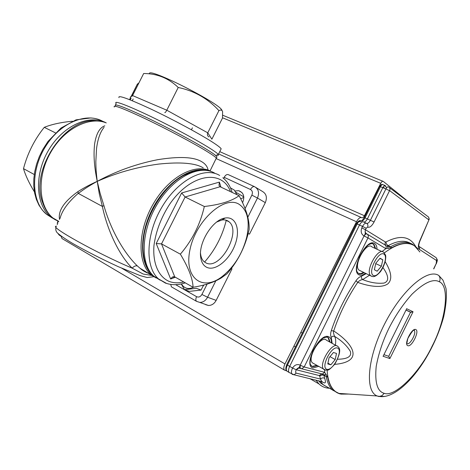 <?xml version="1.0" encoding="UTF-8"?>
<svg xmlns="http://www.w3.org/2000/svg" width="470" height="470" viewBox="0 0 470 470"><rect width="100%" height="100%" fill="white"/><g stroke="black" fill="none" stroke-linecap="round" stroke-linejoin="round"><path stroke-width="0.7" d="M216.876 157.303L216.94 156.851C216.429 155.817 213.274 153.496 207.476 149.889C194.339 141.723 167.537 127.458 145.97 117.218C123.234 106.602 113.135 102.907 115.667 106.132M156.751 277.893L155.1 276.942M153.05 275.455C139.555 264.868 138.756 235 152.615 208.562C166.327 182.06 191.19 165.64 207.581 170.563M97.772 121.031L96.626 120.949C65.741 116.407 29.581 170.017 42.559 202.382C44.744 208.856 48.199 214.056 52.91 217.98L58.615 221.681M255.909 187.489L262.542 191.501C266.414 193.875 267.342 197.588 265.315 202.646L249.47 234.154L248.184 233.52M231.269 268.482L232.004 268.875L216.159 300.389C214.285 303.761 211.712 305.459 208.433 305.477L199.774 302.41C203.081 302.386 205.684 300.659 207.581 297.234L216.159 300.389M205.631 304.66L208.433 305.477M243.842 197.4L240.716 198.81M104.07 127.3C100.228 131.97 97.707 139.144 96.514 148.826L95.827 161.88C95.974 169.194 96.144 172.143 97.231 181.35L100.151 193.387L103.935 205.66C110.144 227.891 122.793 251.908 137.393 265.973L139.954 268.2C142.739 270.732 145.853 272.529 149.307 273.599M152.045 275.485L143.233 274.057L132.135 268.147C134.044 266.19 135.801 265.468 137.393 265.973M56.611 226.24C46.941 225.353 97.231 253.495 132.135 268.147C118.346 254.264 106.948 228.702 102.348 206.342L99.27 193.722L97.231 181.35C94.129 166.168 93.442 155.124 94.582 144.243C96.156 133.803 99.569 127.664 104.822 125.813M103.935 205.66L102.348 206.342M147.915 272.97L148.696 273.246M59.555 219.537C57.863 210.942 63.985 201.642 77.908 191.637C83.866 187.941 88.313 185.397 97.231 181.35C88.507 186.155 84.154 189.128 78.32 193.429L78.267 193.329C68.085 202.206 62.005 210.589 60.019 218.474M78.267 193.329L77.908 191.637M203.228 167.861C195.373 163.055 180.468 161.803 158.519 164.101C146.217 165.763 134.009 168.436 121.906 172.114C112.154 175.245 106.708 177.255 97.231 181.35C106.567 176.438 111.931 173.982 121.542 170.122C133.468 165.546 145.5 162.074 157.632 159.7C179.282 156.21 194.034 156.91 201.877 161.797C205.425 163.912 207.493 166.674 208.075 170.081M265.315 202.646L257.472 198.035C259.528 192.906 258.606 189.146 254.699 186.755C253.26 186.202 251.85 187.113 250.481 189.498L224.172 177.325C225.524 174.999 226.939 174.123 228.408 174.693L254.405 186.619M78.32 193.429L102.172 206.318M171.873 287.105L171.397 286.823L170.733 284.415M224.172 177.325L223.632 178.406M242.585 202.676C244.97 196.666 243.689 192.677 238.742 190.691L234.812 190.979M232.004 268.875L231.228 268.534M248.189 233.502L249.47 234.154M209.027 136.946C207.452 136.042 207.023 134.673 207.752 132.828L218.92 110.62C207.963 98.612 194.398 90.898 178.224 87.473C168.642 78.214 157.121 73.561 143.661 73.508L132.564 95.569L130.178 97.184M132.564 95.569L166.791 110.209C165.851 111.983 165.176 112.777 164.764 112.588M221.958 110.491C221.523 104.035 146.405 66.088 149.448 73.866M178.224 87.473L166.791 110.209L207.752 132.828L211.882 139.185L222.492 118.088L222.61 111.684C222.069 109.98 220.841 109.622 218.92 110.62M204.256 170.205C199.591 170.058 195.45 170.61 191.836 171.873L183.447 175.598C164.623 185.626 146.834 213.11 143.685 237.526C142.974 244.065 142.198 248.495 144.314 259.505C147.04 268.341 150.224 273.916 153.878 276.231L160.117 280.155M223.708 218.914L223.838 218.327M175.363 277.224L170.657 279.004L172.249 277.147L174.764 276.889L193.07 287.27C192.794 278.81 188.558 267.777 180.363 254.164C192.207 240.334 200.202 224.443 204.338 206.5C220.254 204.65 231.851 201.054 239.118 195.708C246.38 209.314 249.705 220.671 249.106 229.783L247.602 235.664C243.589 249.975 236.71 262.689 226.957 273.822L221.282 277.935C214.238 282.229 204.832 285.343 193.07 287.27M219.384 182.113L218.991 185.392L220.107 186.737L185.109 196.989L161.521 243.895L156.199 243.53L181.632 192.97L219.384 182.113L220.947 187.13M204.338 206.5L185.109 196.989L181.632 192.97M238.971 204.197C247.561 210.043 250.134 221.088 246.685 237.332C242.397 253.677 234.266 266.713 222.292 276.43C202.664 292.011 183.653 278.316 190.033 249.405C195.937 220.477 224.419 195.05 238.971 204.197M207.135 267.495C203.51 265.891 201.354 262.383 200.655 256.967C198.422 242.361 212.969 219.402 225.177 218.027C235.981 216.077 240.687 229.777 235.065 244.659C229.689 259.563 215.754 271.208 207.135 267.495M220.107 186.737L239.118 195.708M174.764 276.889L161.521 243.895L180.363 254.164M200.514 253.26L200.572 253.841C200.984 257.278 202.135 259.869 204.015 261.625L206.213 263.047C220.359 270.15 241.697 231.499 229.06 221.793C227.139 220.136 224.748 219.537 221.893 220.007L216.746 221.993M34.269 174.517L23.5 168.642C25.539 175.539 29.169 183.271 34.392 191.825M55.442 132.857L44.274 127.335C34.469 139.561 27.542 153.332 23.5 168.642M72.427 121.231C61.259 122.265 51.87 124.297 44.274 127.335M230.482 187.877L234.313 190.086L236.857 194.645M237.074 194.745L236.492 193.993M331.45 342.971C331.503 339.516 330.533 337.407 328.548 336.643L328.236 336.549C318.848 333.342 302.962 366.271 313.073 367.951L318.601 366.406M377.04 249.276C376.934 246.362 376.129 244.429 374.613 243.472L374.326 243.319C365.848 238.249 349.88 271.343 359.086 274.874L359.386 275.003C361.089 275.614 363.128 275.032 365.495 273.27M320.945 373.715L322.367 374.02L324.7 372.352L304.172 366.982L300.271 365.166L299.713 367.317L300.301 368.41L301.764 368.727L304.172 366.982L367.957 237.926L364.109 235.987L365.501 234.183L366.788 233.872C368.263 234.783 368.65 236.134 367.957 237.926L385.876 248.648C386.54 246.932 386.158 245.634 384.724 244.741L367.223 234.136M384.172 393.308C395.012 397.596 419.951 372.24 432.212 345.979C445.754 320.246 450.178 286.365 439.438 281.806C433.363 278.369 424.198 282.517 411.955 294.243C402.996 304.296 395.329 315.634 388.948 328.254C382.786 340.956 378.538 353.675 376.206 366.412C374.666 382.486 377.322 391.451 384.166 393.308L381.987 395.699L378.838 396.527L385.065 396.375M438.81 275.496C427.724 267.988 402.062 289.732 384.812 323.572C367.417 357.335 364.632 391.187 377.157 395.969L379.772 396.504C392.626 398.366 410.692 382.944 425.174 359.415C433.463 345.644 439.626 331.456 443.662 316.856C446.183 304.924 446.958 295.442 445.989 288.404L442.987 280.149L438.821 275.502C440.214 277.406 440.425 279.503 439.444 281.783M327.126 370.172C327.919 382.78 331.791 390.523 338.753 393.402L377.146 395.963L378.714 396.498M413.859 330.251L414.17 330.469C417.007 332.819 409.317 346.361 406.814 343.417L407.813 338.506C411.937 331.403 414.158 328.665 414.475 330.293L414.17 330.469M329.241 388.214L323.172 384.754L320.188 381.088M311.651 366.148L312.256 366.377L316.786 365.366M329.623 341.966L328.019 337.495L327.349 337.025M358.457 273.487L360.825 273.628L363.621 272.359M375.142 248.395L373.421 244.13L372.493 243.542M356.36 223.667C358.058 221.094 359.544 220.142 360.819 220.812L361.089 220.894C362.358 221.346 363.692 220.307 365.084 217.775L380.471 186.631C381.382 184.963 382.239 184.311 383.05 184.675L385.435 185.603C384.642 185.245 383.779 185.897 382.862 187.571L367.428 218.814C366.183 221.112 364.943 222.181 363.704 222.016M419.916 251.985L414.428 245.804C407.049 241.157 397.015 243.525 384.331 252.907M385.212 261.731C391.557 272.195 392.444 279.562 387.873 283.821C381.787 288.239 369.344 286.512 357.735 282.382C347.436 297.639 339.428 313.837 333.706 330.974C352.03 342.759 365.584 361.677 334.64 364.379M338.753 393.402L341.009 394.107L348.687 394.066M387.45 246.286L390.47 246.779C399.894 241.721 407.49 241.028 413.248 244.706M286.794 364.532L287.452 365.061C286.13 367.969 285.948 369.984 286.912 371.106L287.423 371.423M289.655 372.798L289.097 372.469C288.157 371.265 288.339 369.25 289.643 366.412L359.491 225.03L362.535 226.411L361.8 227.897L365.537 229.789C364.843 231.557 365.225 232.903 366.676 233.819C365.901 233.502 365.026 234.213 364.05 235.964C363.804 235.711 359.656 233.796 361.8 227.897M286.912 371.106C285.507 370.201 285.466 368.01 286.788 364.526L356.354 223.685L357.141 223.973L287.452 365.061L292.546 368.063C295.883 362.799 299.901 365.084 300.218 365.137L300.195 368.357M321.786 381.476L320.452 379.073C321.68 377.845 323.072 377.575 324.641 378.268C326.162 382.668 325.487 383.943 322.614 382.092L322.203 381.693M339.775 393.848L332.707 390.165C329.57 387.198 327.408 382.715 326.221 376.711L324.183 374.837M323.548 374.543L323.989 375.477L327.666 377.116C329.593 386.469 333.7 392.062 339.98 393.895L348.476 394.054M300.077 368.292L298.755 368.051L296.253 369.761C298.456 366.859 298.808 369.038 300.218 365.137L364.05 235.964C366.336 232.392 364.485 233.243 365.448 229.736L366.183 228.25L367.605 227.122C368.263 225.418 367.893 224.149 366.482 223.297C365.243 222.856 363.927 223.89 362.535 226.411L366.183 228.25M418.37 245.98C419.569 246.785 419.88 247.907 419.316 249.347C417.93 248.031 418.053 245.252 419.692 241.01L419.927 241.022M428.904 219.913L419.692 241.01M367.605 227.122C369.643 227.833 371.799 226.129 374.073 221.999L389.518 190.75L385.923 188.887C386.857 187.225 387.715 186.567 388.49 186.919C389.912 187.718 390.294 188.964 389.642 190.65L428.687 219.743C429.274 218.215 428.91 217.07 427.582 216.317L389.395 187.601M381.981 251.567L385.876 248.648L391.651 247.719C403.53 241.457 412.331 241.927 418.047 249.141M327.666 377.116L324.7 372.352L324.564 369.902M332.161 343.364L331.238 337.296C330.398 335.651 330.422 333.43 331.309 330.639C337.166 313.038 345.391 296.4 355.972 280.743C357.699 278.281 359.509 276.801 361.389 276.307L366.23 273.622M355.972 280.737L357.735 282.382C359.103 280.749 360.748 279.815 362.681 279.579L361.465 278.193L361.389 276.307M331.303 330.639L333.706 330.974C333.136 331.585 333.43 333.383 334.599 336.367L332.784 336.209L331.238 337.296M326.115 374.202L324.412 374.884L323.689 374.596M366.253 223.191L363.474 221.911C362.217 221.458 360.889 222.498 359.491 225.03L357.141 223.973C358.528 221.47 359.844 220.448 361.089 220.894M387.321 246.221L388.279 248.471M369.538 275.232L362.681 279.579C370.196 282.635 377.339 283.792 384.102 283.052C390.764 280.631 386.745 272.894 382.985 267.606M337.648 359.221C344.028 359.174 352.494 357.946 350.309 351.307C346.778 345.544 341.543 340.562 334.599 336.367C335.727 338.423 335.991 341.343 335.38 345.133M383.45 355.631L406.374 309.354M406.579 308.678L413.054 311.774L389.877 358.557L388.708 356.301L383.925 354.668M413.054 311.774L410.533 312.25L388.708 356.301M406.004 310.106L410.533 312.25M58.004 221.376L57.416 222.545L58.022 223.027M132.07 96.268L138.486 83.795M138.591 83.578L138.062 84.365L137.31 84.189L130.842 97.037M133.169 98.988L132.287 100.739M60.953 236.122L60.642 235.746M219.749 151.628L364.42 215.736L380.724 183.318C381.658 181.661 382.515 181.032 383.297 181.426L411.356 204.109M62.686 238.942L62.034 238.56L60.947 235.969M286.659 370.883L284.426 370.096C283.445 368.88 283.633 366.823 284.973 363.921L356.483 221.746C358.357 218.409 360.12 217.07 361.771 217.716L218.591 153.931M329.294 388.244C325.287 388.061 321.85 386.634 318.983 383.955L315.858 380.042M364.42 215.736C363.474 217.41 362.593 218.074 361.771 217.716M382.239 251.685L371.981 246.932C366.612 240.916 352.923 265.321 359.004 270.115L360.461 270.826M381.358 266.267L377.163 271.219L374.367 269.733L375.812 263.218L380.054 258.236L382.809 259.798L381.358 266.267L375.73 263.594M379.889 258.43L382.809 259.798M336.655 345.832L326.468 340.227C321.263 334.258 306.54 358.116 312.515 362.916L313.625 363.557M335.204 359.568L330.868 364.814L327.772 363.945L329.053 357.758L333.441 352.482L336.502 353.428L335.204 359.568L329.981 356.642M327.937 363.151L330.868 364.814M203.581 285.061L201.054 290.084L189.228 291.377L184.499 289.643L196.384 288.327L201.054 290.084M193.793 290.877L197.1 290.513M202.817 286.571L203.957 284.961M181.244 283.968L184.499 289.643M181.414 283.933C184.381 288.621 188.476 289.696 193.699 287.158M171.397 286.823L196.483 301.311L199.774 302.41L196.483 301.311C195.591 300.312 195.62 298.767 196.578 296.67C198.681 297.563 200.455 296.834 201.9 294.478L207.581 297.234L215.824 280.849M250.481 189.498C252.431 190.703 252.889 192.588 251.855 195.15L257.472 198.035L247.837 217.193M201.9 294.478L207.135 284.074M245.105 208.574L251.855 195.15M175.662 284.679L196.578 296.67M235.382 192.001L243.801 196.842M216.047 158.989L216.441 158.208C215.566 157.068 212.44 154.83 207.053 151.505C194.034 143.456 167.725 129.444 146.158 119.145C123.381 108.423 112.747 104.387 114.263 107.031M156.058 277.952L150.841 274.48C137.005 262.654 137.733 229.889 153.784 203.028C169.676 176.05 196.149 162.55 211.347 171.585M55.619 219.995L50.384 216.523C35.467 204.391 34.222 173.812 48.921 149.601C63.444 125.279 89.77 113.869 106.273 122.923C89.271 115.89 63.955 128.704 50.449 152.826C36.783 176.849 38.446 206.16 52.91 217.98L58.756 221.352M115.585 104.863L116.125 103.329C112.665 99.405 133.415 107.677 161.809 121.906C190.168 136.089 216.329 151.305 218.303 154.501L218.421 155.212L217.31 155.294M220.712 149.719L221.176 148.79C220.354 147.545 217.275 145.218 211.935 141.793C199.027 133.527 172.778 119.409 151.17 109.181C128.334 98.571 117.606 94.723 118.986 97.642M170.657 279.004L156.199 243.53M230.459 191.625C222.163 168.936 190.785 173.459 169.811 204.015C161.192 217.316 155.917 231.111 153.978 245.411C152.533 263.505 158.66 277.071 169.4 281.507C173.765 283.081 178.547 283.24 183.741 281.982M214.802 173.219C199.744 163.918 173.172 177.296 157.115 204.391C140.894 231.369 140.031 264.381 153.878 276.231L158.572 278.945C144.795 267.113 145.759 234.019 162.032 206.917C178.142 179.699 204.703 166.198 219.69 175.48M204.556 262.078C215.184 249.87 222.422 235.917 226.276 220.224M168.895 284.08L165.54 283.146L158.572 278.945L166.562 283.439C172.508 285.272 178.747 285.079 185.28 282.852M102.983 121.466C86.621 111.813 60.025 122.723 45.238 147.01C30.274 171.174 31.443 202.065 46.524 214.297L52.458 218.109M322.349 375.072L321.756 373.862M410.439 243.301C404.717 239.964 397.279 240.752 388.138 245.657L390.47 246.779L389.307 246.885M317.309 365.666L312.762 366.688L311.293 365.836C311.845 364.103 307.409 367.628 312.75 351.231C315.828 345.397 319.341 340.997 323.289 338.03L327.355 337.025L328.554 337.765L330.152 342.254M326.797 336.943L328.019 337.495M371.882 243.513L373.967 244.365L375.689 248.654M364.162 272.624C362.035 274.016 360.237 274.357 358.757 273.658M407.79 345.662C403.507 344.51 411.99 327.396 415.774 329.546C419.892 330.892 411.62 347.577 407.79 345.662M326.838 386.845L320.804 383.214L318.689 380.724M379.66 186.414L385.923 188.887L370.466 220.166C369.167 222.551 367.898 223.62 366.647 223.385M374.073 221.999L364.291 217.498C362.576 220.26 361.371 221.417 360.672 220.982L358.786 221.646M359.115 221.746L361.882 221.035M383.126 187.084L385.059 188.517M384.395 185.679L386.857 187.518M292.61 374.473L292.029 374.155C291.077 372.98 291.247 370.953 292.546 368.063L296.253 369.761C295.442 371.606 295.442 372.734 296.27 373.145L294.061 374.778L292.61 374.473M322.614 382.092L321.321 381.358M296.27 373.145L320.452 379.073L319.764 376.188C321.01 375.013 322.42 374.778 323.989 375.477L324.641 378.268M418.799 246.28L435.467 257.219C436.724 257.971 437.077 259.07 436.524 260.515L436.184 263.658L433.657 268.758M433.787 268.911L436.184 263.658M419.316 249.347L436.524 260.515M385.882 245.416L385.018 243.824L385.318 241.933L365.537 229.789M385.318 241.933L386.158 241.862C400.252 234.724 410.122 236.345 415.78 246.732M296.353 369.79L319.271 375.565L319.764 376.188M319.271 375.565L321.457 373.926M321.633 373.909L321.932 373.909M386.828 245.945L388.138 245.657C386.675 244.776 386.017 243.513 386.158 241.862M390.47 246.779L391.651 247.719M389.877 358.557L383.015 356.248M130.237 99.91L131.124 98.148M58.403 233.925L59.86 235.505M222.798 115.267L382.944 181.279M380.724 183.318L222.539 117.77M284.973 363.921L121.836 268.264M216.652 158.79L356.483 221.746M373.315 275.438C378.99 278.469 389.495 257.231 383.89 254.064C378.291 250.616 367.434 272.577 373.315 275.438M372.357 276.507L370.695 275.79C364.744 271.037 378.52 246.409 383.755 252.39L385.453 254.987C386.34 256.696 385.471 264.569 380.524 271.566C374.167 278.875 372.175 275.99 371.77 276.354L359.004 270.115M326.879 369.326C333.16 371.1 343.64 349.927 337.425 348.012C331.203 345.844 320.376 367.74 326.879 369.326M325.105 370.066L323.801 369.391C317.943 364.644 332.748 340.544 337.824 346.478C338.682 347.459 342.871 349.41 334.857 364.086C326.815 372.798 328.072 369.297 325.675 370.19L312.515 362.916M238.742 190.691L241.985 192.577M216.94 156.851L210.049 170.91M139.948 268.2L155.682 277.688M153.813 276.724L147.169 277.529L140.166 275.614L118.211 266.649C101.314 258.87 86.098 251.121 72.58 243.401C65.036 238.883 59.849 235.258 57.017 232.527C55.842 231.111 55.507 229.331 56.006 227.198M191.419 129.791L192.436 127.817M215.712 155.523L218.303 154.501L221.176 148.79M173.577 276.648L172.249 277.147M225.353 219.995L229.06 221.793M232.186 192.436C230.194 186.008 227.075 181.109 222.827 177.725M246.685 237.332L247.602 235.664M222.292 276.43L221.282 277.935M200.572 253.841L200.655 256.967M221.893 220.007L225.177 218.027M91.039 117.917L76.011 119.856L61.047 127.993L47.969 141.446L42.723 149.625L39.269 156.716L36.595 164.065L34.762 171.521L33.811 178.917L33.752 186.114L34.598 192.964L36.331 199.333L38.928 205.096L42.353 210.131L46.524 214.297L55.272 219.766M357.911 273.046C358.44 271.431 353.892 274.357 359.203 257.307C361.806 252.055 364.802 247.966 368.192 245.04C370.248 243.877 371.741 243.384 372.669 243.572L373.421 244.13M298.755 368.045L322.367 374.02L324.012 374.772M318.566 380.694L320.804 383.214L322.908 384.501M386.822 187.554L384.354 185.703M364.297 217.481L379.648 186.408C380.823 184.681 381.81 184.058 382.615 184.546M289.097 372.469L286.912 371.112M294.061 374.772L289.126 372.493M338.764 393.408L323.172 384.754M294.026 374.784L322.373 381.793M436.325 263.764C437.729 259.546 437.57 260.38 436.26 257.83M428.54 217.093C429.216 218.515 429.333 219.466 428.893 219.931L419.922 241.04C419.017 243.454 418.653 245.175 418.835 246.209L418.376 245.91M406.051 310.006L411.132 312.415M406.468 309.166L383.35 355.837M57.393 222.586L57.299 224.672M129.538 99.634L130.448 97.819M138.95 82.873L137.334 84.142M60.953 236.175L59.22 235.112L57.998 233.549M284.426 370.096L62.034 238.56M318.983 383.955L309.836 378.591M339.834 254.852L340.744 255.286M293.962 346.055L295.483 346.919M300.882 332.29L302.316 333.083"/></g></svg>
